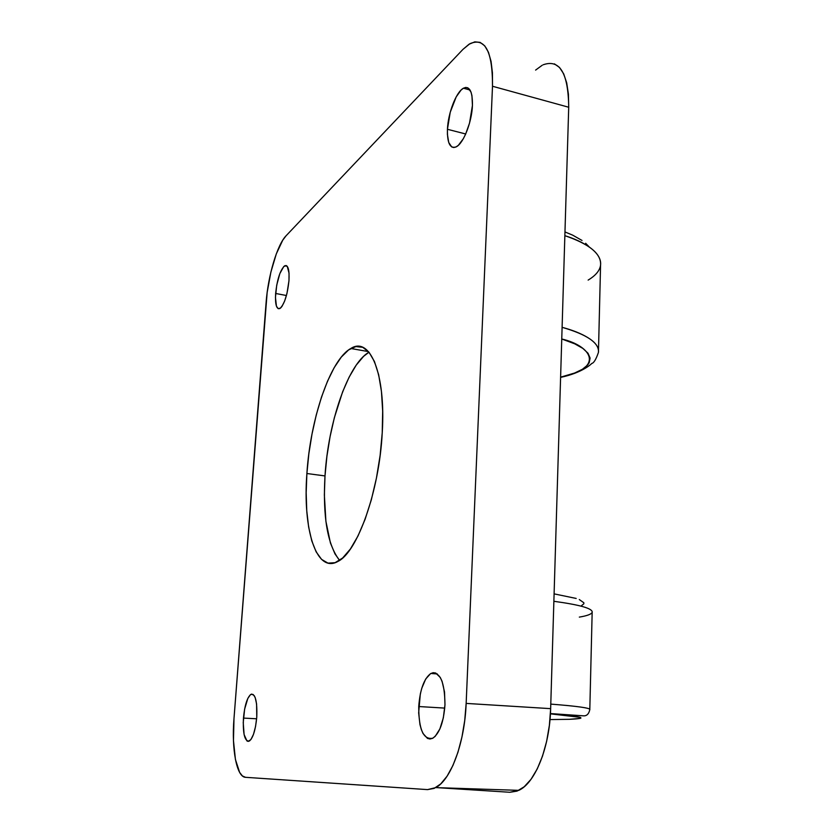 <?xml version="1.0" encoding="UTF-8"?>
<svg xmlns="http://www.w3.org/2000/svg" width="834" height="834" viewBox="0 0 834 834"><rect width="100%" height="100%" fill="white"/><g stroke="black" fill="none" stroke-linecap="round" stroke-linejoin="round"><path stroke-width="1.25" d="M550.43 713.57L583.362 715.822C586.677 716.104 588.825 714.04 589.805 709.619L592.161 612.365C592.984 608.57 580.214 604.879 553.87 601.293C579.891 604.827 592.661 608.476 592.203 612.229C591.577 614.147 587.282 615.773 579.328 617.108M569.361 719.315L580.068 718.408L580.902 718.084L580.193 717.344L550.419 713.852C583.227 716.573 589.544 718.397 569.361 719.315L549.992 719.575M589.846 709.567C590.399 708.389 582.434 706.992 565.963 705.387M560.594 377.385C582.768 372.756 592.203 363.28 591.713 363.457C593.756 363.155 596.008 359.464 598.447 352.396C600 341.398 580.349 332.109 562.106 327.324C587.251 334.622 599.365 342.972 598.447 352.396L600.563 265.16C601.502 253.963 589.596 244.133 564.858 235.678C582.81 241.214 602.148 252.087 600.563 265.16C599.834 270.55 595.695 275.533 588.137 280.099M447.441 129.291C448.067 113.09 456.146 92.021 463.423 88.216C469.584 85.652 472.586 91.386 472.44 105.418L471.95 95.649L470.981 91.99L467.801 87.81L465.726 87.434L463.433 88.216L461.025 90.114L456.188 96.9L450.224 112.277L447.441 129.291L447.41 134.378L448.734 142.499L451.726 146.951L453.727 147.545L455.969 146.993L458.377 145.293L463.308 138.746L465.633 134.128L469.542 123.088L472.44 105.418C471.877 121.941 463.548 143.187 456.438 146.742C450.172 149.182 447.18 143.365 447.441 129.291L465.695 133.982L447.441 129.291M418.731 706.534C420.034 689.51 424.058 678.49 430.834 673.476C440.018 671.193 444.731 681.628 444.97 704.803L444.522 691.959L442.093 681.357L440.248 677.427L435.692 673.017L433.159 672.694L430.584 673.622L425.705 679.012L421.754 688.331L420.315 694.034L418.658 712.861L419.961 724.548L421.306 729.469L423.036 733.524L427.467 738.392L429.99 739.007L432.585 738.319L435.181 736.37L439.883 728.937L443.334 717.824L444.97 704.803C443.667 722.129 439.622 733.253 432.846 738.194C423.432 740.081 418.731 729.531 418.731 706.534L444.751 708.097L418.731 706.534M275.627 293.464C277.19 279.234 280.214 270.007 284.686 265.785C288.074 264.68 289.502 269.653 288.971 280.714L289.044 273.198L287.23 266.307L286.208 265.546L283.758 266.526L279.817 273.635L276.721 285.165L275.449 297.342L276.44 306.193L278.233 308.705L280.651 307.965L281.986 306.37L284.655 301.011L286.959 293.474L288.971 280.714C287.386 295.132 284.363 304.4 279.901 308.528C276.471 309.539 275.053 304.525 275.627 293.464L286.437 295.517L275.627 293.464M243.455 718.084C244.685 705.356 247.166 697.453 250.898 694.378C255.402 693.659 257.352 701.269 256.757 717.209L256.591 704L255.204 697.631L254.193 695.577L251.774 694.076L250.44 694.68L247.813 698.444L244.623 709.129L243.236 722.63L244.101 734.556L246.968 740.957L248.23 741.395L250.93 739.539L253.505 734.285L255.558 726.435L256.757 717.209C255.517 730.094 253.025 738.059 249.303 741.082C244.727 741.603 242.777 733.941 243.455 718.084L256.622 718.783L243.455 718.084M368.972 352.209C347.986 364.093 328.21 422.265 324.999 475.933L306.891 473.514C310.311 418.939 330.201 359.704 350.812 348.487C369.879 336.019 385.986 373.361 382.233 432.773L382.67 411.11L381.451 391.48L378.657 374.737L374.456 361.539L369.076 352.323L362.78 347.319L355.857 346.569L348.602 349.915L341.294 357.088L334.173 367.679L327.501 381.211L321.465 397.161L316.253 414.967L312.01 434.024L308.851 453.748L306.891 473.514L306.172 492.717L306.756 510.752L308.632 526.994L311.78 540.88L316.138 551.847L321.58 559.395L327.96 563.117L335.07 562.7L342.649 557.988L350.395 549.001L357.994 535.981L365.073 519.363L371.328 499.806L376.415 478.184L380.116 455.489L382.233 432.773C379.334 490.945 357.4 552.202 337.999 561.376C316.222 574.126 302.596 529.027 306.891 473.514L324.999 475.933C322.675 516.913 327.543 545.061 339.584 560.385L334.976 553.891L330.42 542.965L325.906 521.313L324.363 495.031L324.999 475.933L326.918 456.271L330.066 436.672L334.351 417.73L342.607 391.865L349.112 377.166L356.191 365.146L363.624 356.306L368.972 352.209M535.605 70.098L542.173 65.281M554.381 63.853L559.52 67.45L563.69 73.861L566.703 82.868L568.413 94.148L568.715 107.242L550.649 708.65L549.387 725.288L546.635 741.343L542.517 756.104L537.242 768.927L531.049 779.269L524.211 786.754L517.038 791.122L509.835 792.269L437.089 787.65L509.835 792.269L518.8 790.351C535.292 783.011 549.783 746.857 550.649 708.65L466.154 703.406L492.498 86.256L568.715 107.242L550.649 708.65L466.154 703.406L464.726 720.524L461.942 737.058L457.949 752.268L452.925 765.487L447.097 776.162L440.748 783.887L434.139 788.401L427.561 789.61L245.54 777.319L427.561 789.61L435.755 787.609C450.902 779.999 464.736 742.719 466.154 703.406L492.498 86.256L568.715 107.242C568.267 72.985 559.718 58.839 543.09 64.812M462.964 49.373L286.052 235.803L462.964 49.373L469.021 44.244L474.827 41.856L480.144 42.378L484.762 45.88L488.463 52.281L491.059 61.393L492.435 72.871L492.498 86.256C492.633 51.239 485.096 37.071 469.855 43.733L462.964 49.373M266.098 302.575L233.979 718.71L267.151 292.505L270.873 272.145L276.325 253.828L282.747 240.182L286.052 235.803C277.18 244.8 267.995 276.064 266.098 302.575M245.54 777.319L242.413 775.954L239.619 772.388L235.417 759.42L233.468 740.592L233.979 718.71C231.456 748.974 236.606 777.163 245.54 777.319M560.604 377.156L574.657 373.017L582.413 369.274L587.616 365.042L589.179 362.78L590.107 358.067L588.012 353.22L582.851 348.414L574.73 343.827L561.751 338.99C591.796 345.985 605.234 368.096 560.604 377.156M589.169 246.906L585.656 243.278M582.028 240.453L572.687 235.157L564.972 231.935M550.784 704.104C577.17 706.179 590.191 707.993 589.857 709.546M554.099 593.871L576.19 598.447M579.296 599.552L583.873 602.794L583.821 603.826L581.392 605.755M463.423 88.216L470.032 90.02M430.834 673.476L437.297 673.935M284.686 265.785L287.219 266.296M250.898 694.378L253.244 694.524M368.451 351.604L350.812 348.487M518.8 790.351L435.755 787.609"/></g></svg>
